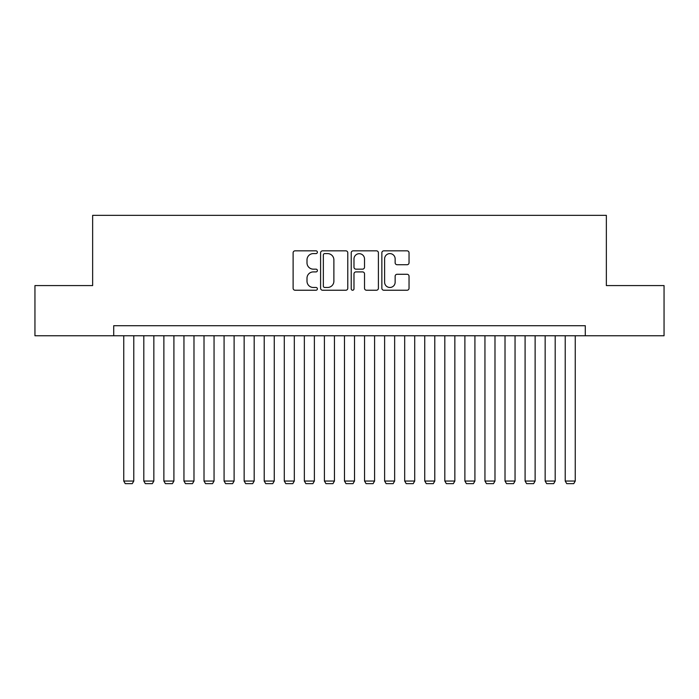 <?xml version="1.0" encoding="UTF-8"?>
<svg xmlns="http://www.w3.org/2000/svg" width="699" height="699" viewBox="0 0 699 699"><rect width="100%" height="100%" fill="white"/><g stroke="black" fill="none" stroke-linecap="round" stroke-linejoin="round"><path stroke-width="1.05" d="M317.39 252.217A1.381 1.381 0 0 0 316.018 250.836L295.083 250.836A1.966 1.966 0 0 0 293.117 252.811L293.117 288.268A1.966 1.966 0 0 0 295.083 290.234L316.018 290.234A1.381 1.381 0 0 0 317.39 288.853A1.381 1.381 0 0 0 316.018 287.472L313.309 287.472A6.3 6.3 0 0 1 307.001 281.173L307.001 278.219A6.3 6.3 0 0 1 313.309 271.911L316.018 271.911A1.381 1.381 0 0 0 317.39 270.539A1.381 1.381 0 0 0 316.018 269.159L313.309 269.159A6.3 6.3 0 0 1 307.001 262.85L307.001 259.897A6.3 6.3 0 0 1 313.309 253.597L316.018 253.597A1.381 1.381 0 0 0 317.39 252.217M407.063 264.729A1.966 1.966 0 0 0 409.037 262.754L409.037 252.811A1.966 1.966 0 0 0 407.063 250.836L383.821 250.836A1.966 1.966 0 0 0 381.855 252.811L381.855 288.268A1.966 1.966 0 0 0 383.821 290.234L407.063 290.234A1.966 1.966 0 0 0 409.037 288.268L409.037 276.245A1.966 1.966 0 0 0 407.063 274.279L397.119 274.279A1.966 1.966 0 0 0 395.145 276.245L395.145 282.204A5.269 5.269 0 0 1 389.876 287.472A5.269 5.269 0 0 1 384.607 282.204L384.607 258.866A5.269 5.269 0 0 1 389.876 253.597A5.269 5.269 0 0 1 395.145 258.866L395.145 262.754A1.966 1.966 0 0 0 397.119 264.729L407.063 264.729M113.71 335.756L34.95 335.756L34.95 285.585L92.644 285.585L92.644 215.353L606.356 215.353L606.356 285.585L664.05 285.585L664.05 335.756L585.29 335.756L585.29 325.717L113.71 325.717L113.71 335.756L585.29 335.756M347.779 252.811A1.966 1.966 0 0 0 345.804 250.836L322.562 250.836A1.966 1.966 0 0 0 320.596 252.811L320.596 288.268A1.966 1.966 0 0 0 322.562 290.234L345.804 290.234A1.966 1.966 0 0 0 347.779 288.268L347.779 252.811M353.196 250.836L376.438 250.836A1.966 1.966 0 0 1 378.404 252.811L378.404 288.268A1.966 1.966 0 0 1 376.438 290.234L366.486 290.234A1.966 1.966 0 0 1 364.52 288.268L364.52 273.886A1.966 1.966 0 0 0 362.545 271.911L355.948 271.911A1.966 1.966 0 0 0 353.982 273.886L353.982 288.853A1.381 1.381 0 0 1 352.602 290.234A1.381 1.381 0 0 1 351.221 288.853L351.221 252.811A1.966 1.966 0 0 1 353.196 250.836M324.729 253.597A1.381 1.381 0 0 0 323.349 254.978L323.349 286.101A1.381 1.381 0 0 0 324.729 287.472L327.586 287.472A6.3 6.3 0 0 0 333.886 281.173L333.886 259.897A6.3 6.3 0 0 0 327.586 253.597L324.729 253.597M364.52 258.962A5.269 5.269 0 0 0 359.251 253.693A5.269 5.269 0 0 0 353.982 258.962L353.982 267.184A1.966 1.966 0 0 0 355.948 269.159L362.545 269.159A1.966 1.966 0 0 0 364.52 267.184L364.52 258.962M133.78 335.756L133.78 481.043L123.749 481.043L123.749 335.756M133.78 481.043L132.277 483.647L125.252 483.647L123.749 481.043M153.85 335.756L153.85 481.043L143.811 481.043L143.811 335.756M153.85 481.043L152.338 483.647L145.322 483.647L143.811 481.043M173.911 335.756L173.911 481.043L163.881 481.043L163.881 335.756M173.911 481.043L172.408 483.647L165.383 483.647L163.881 481.043M193.981 335.756L193.981 481.043L183.951 481.043L183.951 335.756M193.981 481.043L192.478 483.647L185.453 483.647L183.951 481.043M214.051 335.756L214.051 481.043L204.012 481.043L204.012 335.756M214.051 481.043L212.54 483.647L205.523 483.647L204.012 481.043M234.113 335.756L234.113 481.043L224.082 481.043L224.082 335.756M234.113 481.043L232.61 483.647L225.585 483.647L224.082 481.043M254.183 335.756L254.183 481.043L244.152 481.043L244.152 335.756M254.183 481.043L252.68 483.647L245.655 483.647L244.152 481.043M274.253 335.756L274.253 481.043L264.213 481.043L264.213 335.756M274.253 481.043L272.741 483.647L265.716 483.647L264.213 481.043M294.314 335.756L294.314 481.043L284.283 481.043L284.283 335.756M294.314 481.043L292.811 483.647L285.786 483.647L284.283 481.043M314.384 335.756L314.384 481.043L304.353 481.043L304.353 335.756M314.384 481.043L312.881 483.647L305.856 483.647L304.353 481.043M334.454 335.756L334.454 481.043L324.415 481.043L324.415 335.756M334.454 481.043L332.942 483.647L325.917 483.647L324.415 481.043M354.515 335.756L354.515 481.043L344.485 481.043L344.485 335.756M354.515 481.043L353.012 483.647L345.988 483.647L344.485 481.043M374.585 335.756L374.585 481.043L364.546 481.043L364.546 335.756M374.585 481.043L373.083 483.647L366.058 483.647L364.546 481.043M394.647 335.756L394.647 481.043L384.616 481.043L384.616 335.756M394.647 481.043L393.144 483.647L386.119 483.647L384.616 481.043M414.717 335.756L414.717 481.043L404.686 481.043L404.686 335.756M414.717 481.043L413.214 483.647L406.189 483.647L404.686 481.043M434.787 335.756L434.787 481.043L424.747 481.043L424.747 335.756M434.787 481.043L433.284 483.647L426.259 483.647L424.747 481.043M454.848 335.756L454.848 481.043L444.817 481.043L444.817 335.756M454.848 481.043L453.345 483.647L446.32 483.647L444.817 481.043M474.918 335.756L474.918 481.043L464.887 481.043L464.887 335.756M474.918 481.043L473.415 483.647L466.39 483.647L464.887 481.043M494.988 335.756L494.988 481.043L484.949 481.043L484.949 335.756M494.988 481.043L493.477 483.647L486.46 483.647L484.949 481.043M515.049 335.756L515.049 481.043L505.019 481.043L505.019 335.756M515.049 481.043L513.547 483.647L506.522 483.647L505.019 481.043M535.119 335.756L535.119 481.043L525.089 481.043L525.089 335.756M535.119 481.043L533.617 483.647L526.592 483.647L525.089 481.043M555.189 335.756L555.189 481.043L545.15 481.043L545.15 335.756M555.189 481.043L553.678 483.647L546.662 483.647L545.15 481.043M575.251 335.756L575.251 481.043L565.22 481.043L565.22 335.756M575.251 481.043L573.748 483.647L566.723 483.647L565.22 481.043"/></g></svg>
